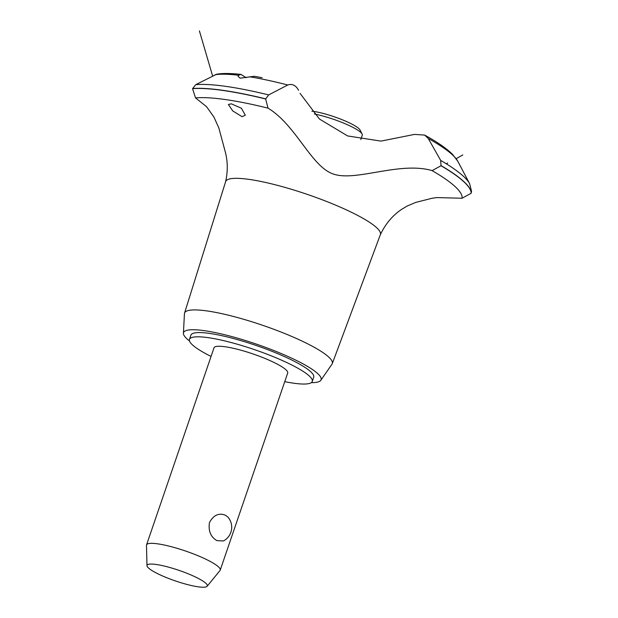 <?xml version="1.0" encoding="UTF-8"?>
<svg xmlns="http://www.w3.org/2000/svg" width="618" height="618" viewBox="0 0 618 618"><rect width="100%" height="100%" fill="white"/><g stroke="black" fill="none" stroke-linecap="round" stroke-linejoin="round"><path stroke-width="0.93" d="M284.751 381.654A64.905 11.379 -161.1 0 0 312.268 381.445L313.712 377.219A64.905 11.379 -161.1 0 0 296.439 362.418A64.905 11.379 -161.1 0 0 230.9 337.853A64.905 11.379 -161.1 0 0 190.9 335.165L189.456 339.398A64.905 11.379 -161.1 0 0 206.729 354.199A64.905 11.379 -161.1 0 0 211.07 356.424M312.268 381.445A64.905 11.379 -161.1 0 0 294.987 366.652A64.905 11.379 -161.1 0 0 229.456 342.086A64.905 11.379 -161.1 0 0 189.456 339.398M146.984 565.686L146.474 545.339A38.942 6.829 18.9 0 1 146.543 544.891L214.013 347.81A38.942 6.829 18.9 0 1 238.015 349.425A38.942 6.829 18.9 0 1 277.335 364.156A38.942 6.829 18.9 0 1 287.702 373.04L220.224 570.12A38.942 6.829 18.9 0 1 220.008 570.514L207.13 586.281A31.858 5.585 -161.1 0 0 198.834 578.695A31.858 5.585 -161.1 0 0 165.755 566.412A31.858 5.585 -161.1 0 0 146.984 565.686A31.858 5.585 -161.1 0 0 155.52 572.585A31.858 5.585 -161.1 0 0 186.76 584.396A31.858 5.585 -161.1 0 0 207.13 586.281M225.593 515.296L228.104 517.328A15.45 15.45 0 0 1 223.392 540.966L216.918 540.619C210.645 536.926 208.173 530.877 209.494 522.48C213.604 515.01 218.973 512.616 225.593 515.296M146.543 544.891A38.942 6.829 18.9 0 1 170.537 546.505A38.942 6.829 18.9 0 1 209.865 561.237A38.942 6.829 18.9 0 1 220.224 570.12M311.302 382.65A72.692 12.746 -161.1 0 0 320.796 380.309A72.692 12.746 -161.1 0 0 301.731 363.16A72.692 12.746 -161.1 0 0 226.729 335.242A72.692 12.746 -161.1 0 0 183.415 333.28A72.692 12.746 -161.1 0 0 189.487 340.943M320.796 380.309L331.974 364.226A78.069 13.689 -161.1 0 0 332.268 363.67A78.069 13.689 -161.1 0 0 311.511 345.81A78.069 13.689 -161.1 0 0 232.515 316.223A78.069 13.689 -161.1 0 0 184.543 313.094A78.069 13.689 -161.1 0 0 184.434 313.712L183.415 333.28M332.268 363.67L380.371 234.639A81.785 14.345 -161.1 0 0 358.618 215.921A81.785 14.345 -161.1 0 0 249.015 179.374A81.785 14.345 -161.1 0 0 225.624 181.653L184.543 313.094M231.31 103.824L241.368 108.212L245.307 115.203L242.101 116.702L232.762 110.923L228.39 104.504L231.31 103.824M298.556 90.313C295.891 85.315 292.299 83.538 287.772 84.99L268.668 94.917L265.647 98.973L268.027 108.142A147.339 25.84 -161.1 0 0 225.184 99.529A147.339 25.84 -161.1 0 0 195.527 97.914L206.551 106.675L213.913 117.003L218.849 127.996L225.307 151.989C227.818 161.553 227.911 171.495 225.578 181.831M432.422 170.692C400.186 161.167 356.725 181.53 334.099 174.268C311.565 167.656 296.447 125.168 267.818 108.019M380.302 234.801C385.354 224.11 392.353 215.705 401.291 209.579L407.154 206.026L415.736 202.41L431.835 198.324L436.54 197.582L462.055 198.247A147.339 25.84 -161.1 0 0 432.113 170.622L441.02 165.748L440.688 160.417L428.228 138.463L424.643 135.087C437.204 141.939 446.52 148.39 452.6 154.43L457.822 161.298A133.558 23.422 -161.1 0 0 428.228 138.463M462.055 198.247L471.14 193.272L471.526 191.279L469.641 183.724A152.314 26.713 -161.1 0 0 469.641 183.716A152.314 26.713 -161.1 0 0 440.688 160.417M300.039 93.349L319.444 119.027L347.648 135.952L380.989 141.105L414.539 134.4L424.643 135.087M262.125 77.698L254.33 76.292L240.093 78.177L238.054 76.277L238.695 75.242L240.95 74.407L246.234 77.706M216.794 74.145L195.798 84.643L192.553 88.66L195.527 97.914M360.788 139.529L362.287 135.164A32.453 5.693 -161.1 0 0 362.125 134.036A32.453 5.693 -161.1 0 0 353.65 127.764A32.453 5.693 -161.1 0 0 314.353 113.982M311.881 111.194A29.208 5.122 18.9 0 1 352.476 124.427A29.208 5.122 18.9 0 1 360.101 130.074L362.125 134.036M238.695 75.242A133.558 23.422 -161.1 0 0 215.033 74.724M268.668 94.917A152.314 26.713 -161.1 0 0 225.802 86.365A152.314 26.713 -161.1 0 0 195.806 84.643M287.772 84.99A133.558 23.422 -161.1 0 0 249.664 76.794M265.686 98.849A154.477 27.092 -161.1 0 0 222.766 90.305A154.477 27.092 -161.1 0 0 192.6 88.544M265.647 98.973A154.477 27.092 -161.1 0 0 222.727 90.429A154.477 27.092 -161.1 0 0 192.553 88.66M471.179 193.148A154.477 27.092 -161.1 0 0 441.067 165.624M471.14 193.272A154.477 27.092 -161.1 0 0 441.02 165.748M447.648 163.028L446.181 163.716M462.805 154.925L456.208 158.687M240.95 74.407C232.978 73.511 226.134 73.279 220.433 73.72L216.771 74.145M212.607 75.983L199.405 30.9M457.822 161.298L469.641 183.716"/></g></svg>
